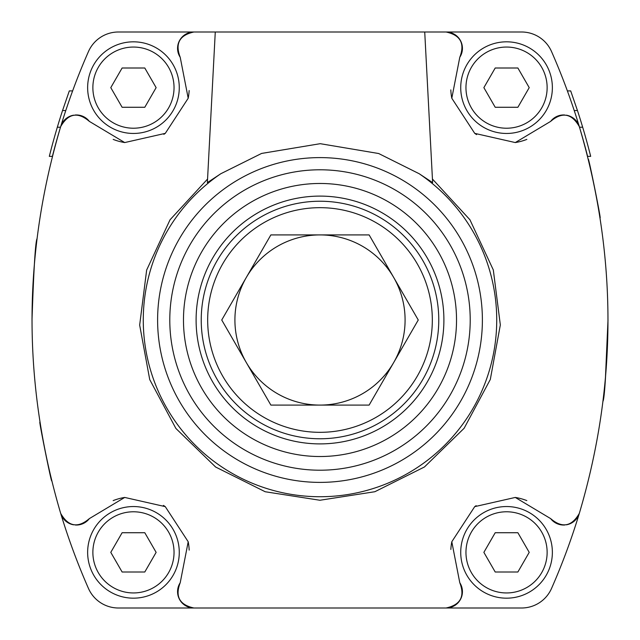 <?xml version="1.0" encoding="UTF-8"?>
<svg xmlns="http://www.w3.org/2000/svg" width="640" height="640" viewBox="0 0 640 640"><rect width="100%" height="100%" fill="white"/><g stroke="black" fill="none" stroke-linecap="round" stroke-linejoin="round"><path stroke-width="0.96" d="M60.504 127.208L57.328 127.208A672.992 672.992 0 0 0 49.32 156.36L52.4 156.36A666.328 666.328 0 0 1 60.504 127.208A666.328 666.328 0 0 1 60.696 126.568C22.48 255.224 22.48 384.176 60.696 513.432A666.328 666.328 0 0 0 88.472 588.456A32.728 32.728 0 0 0 118.424 608L521.576 608A32.728 32.728 0 0 0 551.528 588.456A666.328 666.328 0 0 0 579.304 513.432C617.52 384.776 617.52 255.824 579.304 126.568A666.328 666.328 0 0 1 579.496 127.208A666.328 666.328 0 0 1 587.592 156.36L590.68 156.36A672.992 672.992 0 0 0 577.456 110.544L570.688 90.912L567.376 90.912M574.224 110.544L577.456 110.544M579.496 127.208L582.672 127.208M72.624 90.912L69.312 90.912L62.544 110.544L65.776 110.544M57.328 127.208A672.992 672.992 0 0 1 62.544 110.544M50.92 477.656L51.704 480.864C51.312 482.584 38.816 420.544 39.872 422.152M32 320.024C33.712 269.672 35.368 242.608 36.96 238.84C35.416 242.464 33.768 269.08 32 318.688M179.32 40.992A16.36 16.36 0 0 0 180.216 57.288C174.904 43.552 179.48 35.128 193.928 32L118.424 32A32.728 32.728 0 0 0 88.472 51.544A666.328 666.328 0 0 0 60.696 126.568C68.328 113.32 77.888 111.6 89.36 121.392A16.36 16.36 0 0 0 75.208 115M564.616 114.984A16.36 16.36 0 0 0 550.64 121.392C562.112 111.592 571.664 113.32 579.304 126.568A666.328 666.328 0 0 0 551.528 51.544A32.728 32.728 0 0 0 521.576 32L446.072 32C460.512 35.112 465.088 43.544 459.784 57.288A16.36 16.36 0 0 0 460.568 40.784M608 320.12C606.28 370.4 604.624 397.408 603.04 401.16L605.4 378.832L608 320.048M588.272 159.072L588.272 159.072C588.728 157.56 601.16 219.336 600.128 217.864L598.384 207.216M419.184 173.728A176.728 176.728 0 0 1 452.608 436.824A176.728 176.728 0 0 1 187.392 436.824A176.728 176.728 0 0 1 220.816 173.728L261.6 153.432L320.256 143.688L378.664 153.52L419.184 173.728L432.624 182.624L424.728 32L446.072 32A16.36 16.36 0 0 1 460.464 40.592M179.528 40.6A16.36 16.36 0 0 1 193.928 32L215.272 32L207.376 182.624L220.816 173.728M432.432 179.032L469.928 219.744L493.312 269.952L500.336 324.936L490.304 379.472L464.12 428.28L424.448 466.976L374.856 491.72L319.936 500.256L265.2 491.744L215.624 467.024L175.896 428.448L149.736 379.6L139.664 325.072L146.656 270.048L170.04 219.792L207.568 179.032M75.384 525.016A16.36 16.36 0 0 0 89.36 518.608L124.72 497.44L165.264 506.632L188.2 541.752L180.216 582.712A16.36 16.36 0 0 0 179.432 599.216M89.36 518.608C77.888 528.408 68.336 526.68 60.696 513.432A16.36 16.36 0 0 0 73.584 524.808M180.216 57.288L188.2 98.24L165.288 133.36L124.728 142.56L89.36 121.392M550.64 121.392L515.28 142.56L474.736 133.368L451.8 98.248L459.784 57.288M566.424 524.808A16.36 16.36 0 0 0 579.304 513.432C571.672 526.68 562.112 528.4 550.64 518.608A16.36 16.36 0 0 0 564.792 525M460.68 599.008A16.36 16.36 0 0 0 459.784 582.712L451.8 541.76L474.712 506.64L515.272 497.44L550.64 518.608M459.784 582.712C465.096 596.448 460.52 604.872 446.072 608A16.36 16.36 0 0 0 460.472 599.4M179.536 599.408A16.36 16.36 0 0 0 193.928 608C179.488 604.888 174.912 596.456 180.216 582.712M215.272 32L424.728 32M189.176 550.12A55.64 55.64 0 0 0 188.2 541.752M165.264 506.632A55.64 55.64 0 0 0 163.416 505.4M124.72 497.44A55.64 55.64 0 0 0 113.152 500.616M73.576 115.192A16.36 16.36 0 0 0 60.696 126.568M113.184 139.4A55.64 55.64 0 0 0 124.728 142.56M163.832 134.336A55.64 55.64 0 0 0 165.288 133.36M188.2 98.24A55.64 55.64 0 0 0 189.144 90.544M450.824 89.88A55.64 55.64 0 0 0 451.8 98.248M474.736 133.368A55.64 55.64 0 0 0 476.584 134.6M515.28 142.56A55.64 55.64 0 0 0 526.848 139.384M579.304 126.568A16.36 16.36 0 0 0 566.416 115.192M526.816 500.6A55.64 55.64 0 0 0 515.272 497.44M476.168 505.664A55.64 55.64 0 0 0 474.712 506.64M451.8 541.76A55.64 55.64 0 0 0 450.856 549.456M144.792 107.272L156.128 87.64L144.792 68L122.12 68L110.784 87.64L122.12 107.272L144.792 107.272M87.64 87.64A45.816 45.816 0 0 1 156.36 47.96A45.816 45.816 0 0 1 156.36 127.32A45.816 45.816 0 0 1 87.64 87.64M517.88 107.272L529.216 87.64L517.88 68L495.208 68L483.872 87.64L495.208 107.272L517.88 107.272M460.728 87.64A45.816 45.816 0 0 1 529.456 47.96A45.816 45.816 0 0 1 529.456 127.32A45.816 45.816 0 0 1 460.728 87.64M144.792 572L156.128 552.36L144.792 532.728L122.12 532.728L110.784 552.36L122.12 572L144.792 572M87.64 552.36A45.816 45.816 0 0 1 156.36 512.68A45.816 45.816 0 0 1 156.36 592.04A45.816 45.816 0 0 1 87.64 552.36M517.88 572L529.216 552.36L517.88 532.728L495.208 532.728L483.872 552.36L495.208 572L517.88 572M460.728 552.36A45.816 45.816 0 0 1 529.456 512.68A45.816 45.816 0 0 1 529.456 592.04A45.816 45.816 0 0 1 460.728 552.36M270.872 405.088L369.128 405.088L270.872 405.088L221.744 320L270.872 234.912L369.128 234.912L270.872 234.912M369.128 234.912L418.256 320L369.128 405.088M246.312 277.456A85.088 85.088 0 0 1 393.688 277.456A85.088 85.088 0 0 1 320 405.088A85.088 85.088 0 0 1 246.312 277.456M411.136 185.592A162.392 162.392 0 0 1 396.064 463.472A162.392 162.392 0 0 1 157.608 320A162.392 162.392 0 0 1 411.136 185.592M207.672 320A112.328 112.328 0 0 1 376.16 222.72A112.328 112.328 0 0 1 376.16 417.28A112.328 112.328 0 0 1 207.672 320M201.232 320A118.768 118.768 0 0 1 379.384 217.144A118.768 118.768 0 0 1 379.384 422.856A118.768 118.768 0 0 1 201.232 320M196.104 320A123.896 123.896 0 0 1 381.952 212.704A123.896 123.896 0 0 1 381.952 427.296A123.896 123.896 0 0 1 196.104 320M183.48 320A136.52 136.52 0 0 1 388.264 201.768A136.52 136.52 0 0 1 388.264 438.232A136.52 136.52 0 0 1 183.48 320M169.792 320A150.208 150.208 0 0 1 395.104 189.912A150.208 150.208 0 0 1 395.104 450.088A150.208 150.208 0 0 1 169.792 320M92.872 87.64A40.584 40.584 0 0 1 153.744 52.488A40.584 40.584 0 0 1 153.744 122.784A40.584 40.584 0 0 1 92.872 87.64M465.96 87.64A40.584 40.584 0 0 1 526.84 52.488A40.584 40.584 0 0 1 526.84 122.784A40.584 40.584 0 0 1 465.96 87.64M92.872 552.36A40.584 40.584 0 0 1 153.744 517.216A40.584 40.584 0 0 1 153.744 587.512A40.584 40.584 0 0 1 92.872 552.36M465.96 552.36A40.584 40.584 0 0 1 526.84 517.216A40.584 40.584 0 0 1 526.84 587.512A40.584 40.584 0 0 1 465.96 552.36"/></g></svg>
